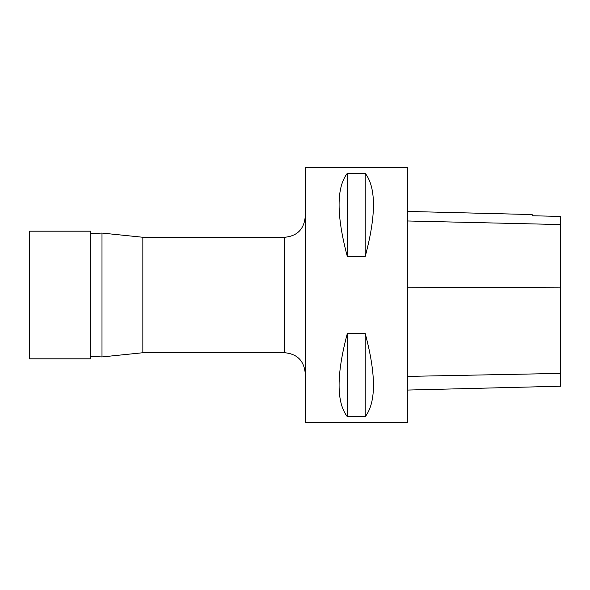 <?xml version="1.0" encoding="UTF-8"?>
<svg xmlns="http://www.w3.org/2000/svg" width="590" height="590" viewBox="0 0 590 590"><rect width="100%" height="100%" fill="white"/><g stroke="black" fill="none" stroke-linecap="round" stroke-linejoin="round"><path stroke-width="0.89" d="M142.846 237.261L142.846 352.739L101.996 356.935L101.996 233.065L142.846 237.261L284.786 237.261L284.786 352.739C297.19 353.948 303.998 360.763 305.214 373.168M90.772 233.588L101.996 233.065M305.214 422.647L305.214 167.353L407.329 167.353L407.329 422.647L305.214 422.647M347.333 333.446L365.203 333.446C376.206 374.672 376.206 402.432 365.203 416.717L347.333 416.717C336.337 402.432 336.337 374.672 347.333 333.446L347.333 416.717M347.333 173.283L365.203 173.283C376.206 187.568 376.206 215.328 365.203 256.554L347.333 256.554C336.337 215.328 336.337 187.568 347.333 173.283L347.333 256.554M407.329 390.071L560.5 386.221L560.5 216.405L532.165 215.77L532.165 214.561L407.329 211.427M560.5 216.405L532.165 215.763M365.203 416.717L365.203 333.446M365.203 256.554L365.203 173.283M90.772 358.823L90.772 231.177L29.5 231.177L29.5 358.823L90.772 358.823M560.5 373.411L407.329 376.398M560.5 287.16L407.329 287.758M560.5 224.561L407.329 220.97M142.846 352.739L284.786 352.739M90.772 356.412L101.996 356.935M284.786 237.261C297.19 236.052 303.998 229.244 305.214 216.832"/></g></svg>
